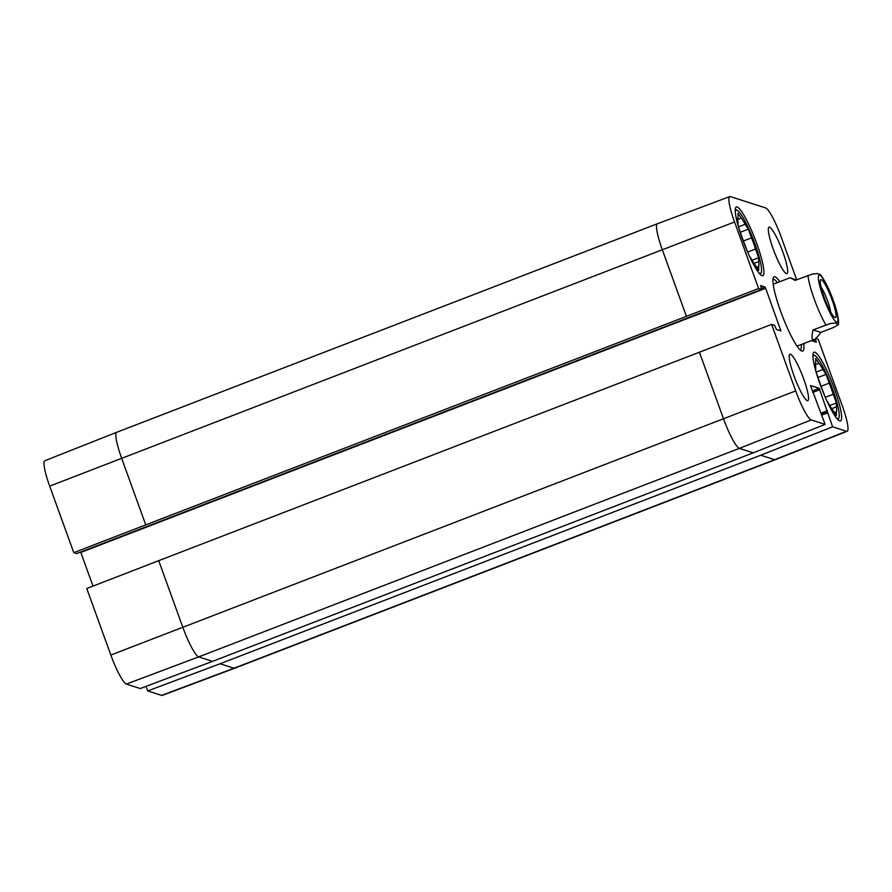 <?xml version="1.0" encoding="UTF-8"?>
<svg xmlns="http://www.w3.org/2000/svg" width="892" height="892" viewBox="0 0 892 892"><rect width="100%" height="100%" fill="white"/><g stroke="black" fill="none" stroke-linecap="round" stroke-linejoin="round"><path stroke-width="1.34" d="M815.712 370.648L815.712 367.225A27.195 4.36 -111.1 0 1 815.712 362.308L815.712 358.45L818.867 363.323L815.466 364.627M816.135 372.142L822.892 369.533L826.048 374.406L818.031 377.494M825.301 397.319L833.239 394.264L836.395 402.983L829.772 405.537M834.399 412.528L836.395 411.758L836.395 415.605L833.251 410.744A27.195 4.36 -111.1 0 1 829.214 404.533L826.984 401.077M824.754 396.059L822.903 390.941A27.195 4.36 -111.1 0 1 818.867 379.802L816.314 372.722M836.395 402.983L836.395 406.83L831.69 408.647M826.048 374.406L829.203 383.125L821.097 386.247M812.98 357.068A33.829 5.43 -111.1 0 1 814.63 355.473A33.829 5.43 -111.1 0 1 814.864 355.562A33.829 5.43 -111.1 0 1 831.121 385.076A33.829 5.43 -111.1 0 1 838.893 417.857A33.829 5.43 -111.1 0 1 836.484 418.013M829.203 383.125A27.195 4.36 -111.1 0 1 833.239 394.264M836.395 406.83A27.195 4.36 -111.1 0 1 836.395 411.758M818.867 363.323A27.195 4.36 -111.1 0 1 822.892 369.533M738.019 225.397L738.019 221.974A27.195 4.36 -111.1 0 1 738.019 217.057L738.019 213.199L741.174 218.061L737.773 219.376M738.442 226.891L745.199 224.282L748.355 229.144L740.338 232.243M747.607 252.068L755.546 249.002L758.702 257.732L752.079 260.274M756.706 267.277L758.702 266.507L758.702 270.354L755.557 265.493A27.195 4.36 -111.1 0 1 751.521 259.271L749.291 255.826M747.061 250.808L745.21 245.69A27.195 4.36 -111.1 0 1 741.174 234.551L738.621 227.471M758.702 257.732L758.702 261.579L753.996 263.396M748.355 229.144L751.51 237.874L743.404 240.996M735.287 211.817A33.829 5.43 -111.1 0 1 736.937 210.222A33.829 5.43 -111.1 0 1 737.171 210.311A33.829 5.43 -111.1 0 1 753.428 239.825A33.829 5.43 -111.1 0 1 761.199 272.606A33.829 5.43 -111.1 0 1 758.791 272.762M751.51 237.874A27.195 4.36 -111.1 0 1 755.546 249.002M758.702 261.579A27.195 4.36 -111.1 0 1 758.702 266.507M741.174 218.061A27.195 4.36 -111.1 0 1 745.199 224.282M821.03 286.968A16.312 2.62 -111.1 0 1 830.697 312.022M834.99 317.541A20.293 3.256 68.9 0 0 831.054 297.114A20.293 3.256 68.9 0 0 820.439 280.133A20.293 3.256 68.9 0 0 825.1 299.79A20.293 3.256 68.9 0 0 834.856 317.485A20.293 3.256 68.9 0 0 834.99 317.541M820.818 332.393C817.886 336.552 815.634 338.96 814.062 339.596C811.742 340.343 811.408 337.109 813.069 329.895L830.117 323.606L835.336 323.027L838.491 324.476L833.641 327.442L820.818 332.393L813.069 329.895M838.491 324.476L838.48 320.395C837.889 315.066 836.127 308.376 833.206 300.314C829.37 289.565 825.122 281.002 820.45 274.602L817.418 273.532L812.199 274.1L795.151 280.4L790.189 277.702L796.177 279.999M758.624 288.506L761.523 289.432L76.701 553.564L73.768 552.639L758.624 288.506L734.551 221.985A29.168 4.683 -111.1 0 1 729.734 196.597A29.168 4.683 -111.1 0 1 730.381 196.608L765.637 207.925A29.168 4.683 -111.1 0 1 781.169 236.96L796.679 279.809M839.707 420.901A36.817 5.909 -111.1 0 1 820.919 386.47A36.817 5.909 -111.1 0 1 814.028 352.206A36.817 5.909 -111.1 0 1 832.793 384.43A36.817 5.909 -111.1 0 1 840.52 420.913A36.817 5.909 -111.1 0 1 839.707 420.901M762.013 275.65A36.817 5.909 -111.1 0 1 743.226 241.219A36.817 5.909 -111.1 0 1 736.335 206.955A36.817 5.909 -111.1 0 1 755.1 239.179A36.817 5.909 -111.1 0 1 762.827 275.661A36.817 5.909 -111.1 0 1 762.013 275.65M807.26 400.631A24.876 3.992 -111.1 0 1 794.571 377.372A24.876 3.992 -111.1 0 1 789.911 354.224A24.876 3.992 -111.1 0 1 802.588 376A24.876 3.992 -111.1 0 1 807.817 400.642A24.876 3.992 -111.1 0 1 807.26 400.631M786.398 273.632A24.876 3.992 -111.1 0 1 773.71 250.373A24.876 3.992 -111.1 0 1 769.049 227.226A24.876 3.992 -111.1 0 1 781.726 249.002A24.876 3.992 -111.1 0 1 786.956 273.643A24.876 3.992 -111.1 0 1 786.398 273.632M772.963 279.374A37.81 6.066 -111.1 0 1 772.985 279.363A37.81 6.066 -111.1 0 1 777.378 282.641M801.25 344.535A37.81 6.066 -111.1 0 1 800.202 349.92A37.81 6.066 -111.1 0 1 800.18 349.932M779.786 281.716A39.806 6.389 68.9 0 0 773.331 277.668A39.806 6.389 68.9 0 0 782.474 316.236A39.806 6.389 68.9 0 0 801.596 350.946A39.806 6.389 68.9 0 0 801.875 351.058A39.806 6.389 68.9 0 0 803.659 343.61M212.564 661.362L198.682 656.902A29.849 4.795 -111.1 0 1 182.793 627.199L158.709 560.678L86.758 588.519L110.831 655.04A29.168 4.683 68.9 0 0 126.363 684.075L140.245 688.535L212.564 661.362L753.249 452.835L825.111 424.402L810.538 385.556L819.191 388.332L832.604 426.8L760.742 455.243L220.056 663.771L147.738 690.932L146.076 686.338M815.678 338.536L818.232 339.361L842.316 405.882A29.168 4.683 -111.1 0 1 847.132 431.271A29.168 4.683 -111.1 0 1 846.486 431.26L832.604 426.8M815.299 338.848L816.303 342.283L811.62 340.543M76.667 553.564L761.556 289.432L760.586 285.574L764.979 286.99L765.682 288.306L780.913 330.921L776.486 329.505L774.512 325.324L771.613 324.387L158.709 560.678M825.111 424.402L811.218 419.942A29.168 4.683 -111.1 0 1 795.697 390.908L771.613 324.387M93.013 586.1L80.67 552.037M145.719 524.786L121.646 458.276A29.849 4.795 -111.1 0 1 116.707 432.285L44.868 460.729A29.168 4.683 68.9 0 0 49.684 486.118L73.768 552.639M147.738 690.932L161.619 695.392A29.168 4.683 68.9 0 0 162.266 695.403L234.596 668.242A29.849 4.795 -111.1 0 1 234.596 668.242A29.849 4.795 -111.1 0 1 233.949 668.231L774.624 459.703L760.742 455.243M833.05 300.191A25.21 4.047 -111.1 0 1 833.061 318.188A25.21 4.047 -111.1 0 1 818.321 277.468A25.21 4.047 -111.1 0 1 833.05 300.191M825.892 324.956A33.171 5.319 -111.1 0 1 807.974 275.45M753.249 452.835L739.368 448.375L811.218 419.942M847.132 431.271L775.293 459.714A29.849 4.795 -111.1 0 1 775.282 459.714A29.849 4.795 -111.1 0 1 774.624 459.703L846.486 431.26M686.405 316.259L662.321 249.749L734.551 221.985M126.363 684.075L198.682 656.902L739.368 448.375A29.849 4.795 -111.1 0 1 723.468 418.671L699.395 352.15M110.831 655.04L795.697 390.908M49.684 486.118L662.321 249.749A29.849 4.795 -111.1 0 1 657.393 223.758A29.849 4.795 -111.1 0 1 657.404 223.758L729.734 196.597M161.619 695.392L233.949 668.231L220.056 663.771M116.707 432.285A29.849 4.795 -111.1 0 1 116.718 432.285L657.393 223.758M819.191 388.332L812.278 390.997M819.893 389.659L812.779 392.402M827.564 412.896L821.755 415.137M827.33 411.769L821.365 414.066L827.341 411.747M827.508 410.699L821.053 413.186M780.69 329.761L779.14 330.363M765.682 288.306L80.826 552.438M764.979 286.99L761.378 288.384M816.08 341.134L814.541 341.725M815.522 339.584L812.043 340.934M814.864 355.562L812.958 354.693M838.893 417.857L838.067 419.786M737.171 210.311L735.264 209.442M761.199 272.606L760.374 274.535M790.189 277.702L773.197 284.258M814.062 339.596L797.069 346.152M234.607 668.242L775.282 459.714"/></g></svg>
